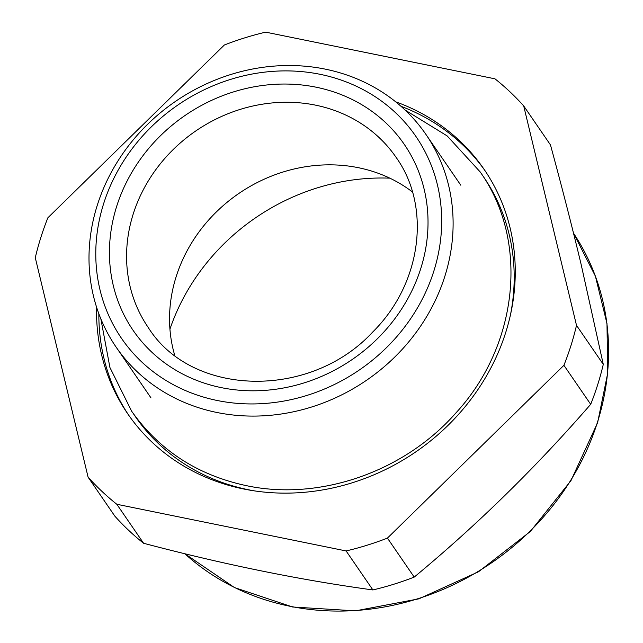 <?xml version="1.0" encoding="UTF-8"?>
<svg xmlns="http://www.w3.org/2000/svg" width="643" height="643" viewBox="0 0 643 643"><rect width="100%" height="100%" fill="white"/><g stroke="black" fill="none" stroke-linecap="round" stroke-linejoin="round"><path stroke-width="0.96" d="M88.099 477.178L114.872 516.176A286.537 257.755 -34.5 0 0 143.598 543.271C223.925 564.498 300.353 580.05 372.892 589.944A286.537 257.755 -34.5 0 0 414.205 577.101C476.929 525.17 535.756 467.574 590.692 404.31A286.537 257.755 -34.5 0 0 597.757 384.498A286.537 257.755 -34.5 0 0 603.287 364.372L576.506 325.374L523.699 105.918A286.537 257.755 -34.5 0 0 494.973 78.824L265.68 32.15A286.537 257.755 -34.5 0 0 224.367 44.994L47.879 217.776A286.537 257.755 -34.5 0 0 40.814 237.589A286.537 257.755 -34.5 0 0 35.285 257.722L88.099 477.178A286.537 257.755 -34.5 0 0 116.817 504.273L346.111 550.947A286.537 257.755 -34.5 0 0 387.432 538.103L563.911 365.312A286.537 257.755 -34.5 0 0 570.984 345.5A286.537 257.755 -34.5 0 0 576.506 325.374M523.699 105.918L550.472 144.916C561.902 186.92 572.109 226.722 581.103 264.305L603.287 364.372M414.205 577.101L387.432 538.103M590.692 404.31L563.911 365.312M143.598 543.271L116.817 504.273M372.892 589.944L346.111 550.947M96.579 307.161A216.08 194.371 -34.5 0 0 127.772 413.859A216.08 194.371 -34.5 0 0 155.429 445.302A216.08 194.371 -34.5 0 0 434.451 437.698A216.08 194.371 -34.5 0 0 484.026 169.238A216.08 194.371 -34.5 0 0 456.361 137.787A216.08 194.371 -34.5 0 0 395.654 101.803M97.23 205.422A187.893 169.021 -34.5 0 0 116.158 347.164A187.893 169.021 -34.5 0 0 293.883 411.697A187.893 169.021 -34.5 0 0 444.884 276.185A187.893 169.021 -34.5 0 0 425.947 134.443A187.893 169.021 -34.5 0 0 248.23 69.91A187.893 169.021 -34.5 0 0 97.23 205.422M433.864 271.033A178.497 160.573 -34.5 0 0 320.158 74.323A178.497 160.573 -34.5 0 0 103.595 203.807A178.497 160.573 -34.5 0 0 217.31 400.517A178.497 160.573 -34.5 0 0 433.864 271.033M169.937 329.152A208.742 187.772 145.5 0 1 389.819 178.167M174.703 355.241A150.317 135.215 145.5 0 1 213.91 214.392A150.317 135.215 145.5 0 1 412.46 191.984M379.499 336.611A164.407 147.89 -34.5 0 0 383.22 120.434A164.407 147.89 -34.5 0 0 157.961 138.237A164.407 147.89 -34.5 0 0 154.248 354.414A164.407 147.89 -34.5 0 0 379.499 336.611M170.942 151.812A150.317 135.215 -34.5 0 0 148.3 327.584C191.566 396.699 310.063 400.075 372.916 331.828C421.832 283.338 431.429 206.532 396.128 157.406A150.317 135.215 -34.5 0 0 170.942 151.812M400.991 106.296A216.08 194.371 145.5 0 1 458.684 141.171A216.08 194.371 145.5 0 1 485.176 170.934M128.938 415.547A216.08 194.371 145.5 0 1 98.853 313.76M481.88 174.462A211.378 190.151 145.5 0 1 510.454 314.925M254.242 490.85A211.378 190.151 145.5 0 1 162.189 447.038A211.378 190.151 145.5 0 1 133.414 413.73M184.782 553.703L234.406 587.525L292.629 607L355.531 610.85L418.898 598.834L478.496 571.78L530.33 531.496L570.944 480.683L597.604 422.724L607.715 373.117L606.976 323.55L595.41 276.217L573.524 233.216A253.655 228.177 145.5 0 1 597.476 422.194A253.655 228.177 145.5 0 1 184.83 553.711M151.001 397.904L116.158 347.164M460.79 185.192L425.947 134.443M100.871 318.912L109.913 367.474L131.638 411.199C159.295 450.341 197.497 475.145 246.245 485.626C319.659 501.355 404.439 471.753 456.128 412.693C518.467 344.961 529.31 240.876 480.152 171.898L447.15 135.914L405.074 110.025"/></g></svg>
